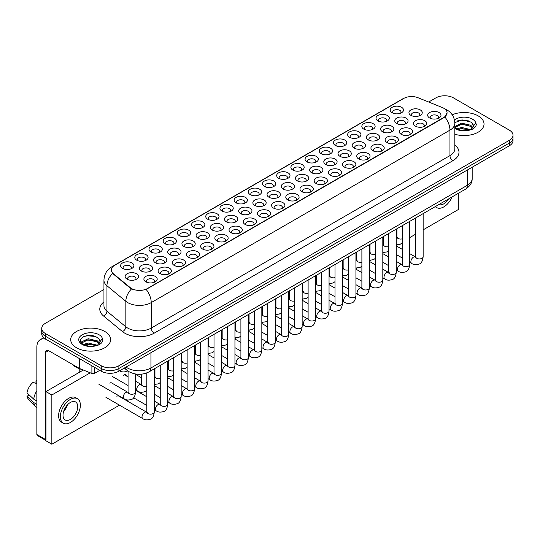 <?xml version="1.0" encoding="UTF-8"?>
<svg xmlns="http://www.w3.org/2000/svg" width="540" height="540" viewBox="0 0 540 540"><rect width="100%" height="100%" fill="white"/><g stroke="black" fill="none" stroke-linecap="round" stroke-linejoin="round"><path stroke-width="0.81" d="M250.263 194.643L250.263 194.643A6.655 3.841 180 0 1 250.263 189.216A6.655 3.841 180 0 1 259.673 189.216A6.655 3.841 180 0 1 259.673 194.643A6.655 3.841 180 0 1 250.263 194.643M258.579 195.156A4.158 2.403 0 0 0 259.126 193.968A4.158 2.403 0 0 0 257.904 192.267A4.158 2.403 0 0 0 253.375 191.747A4.158 2.403 0 0 0 250.81 193.968A4.158 2.403 0 0 0 251.35 195.156M236.075 202.838A6.655 3.841 180 0 1 236.068 202.838A6.655 3.841 180 0 1 236.075 197.404A6.655 3.841 180 0 1 245.477 197.404A6.655 3.841 180 0 1 245.477 202.838A6.655 3.841 180 0 1 236.075 202.838M244.391 203.344A4.158 2.403 0 0 0 244.931 202.156A4.158 2.403 0 0 0 243.716 200.462A4.158 2.403 0 0 0 239.186 199.942A4.158 2.403 0 0 0 236.615 202.156A4.158 2.403 0 0 0 237.161 203.344M221.879 211.032L221.879 211.032A6.655 3.841 180 0 1 221.879 205.598A6.655 3.841 180 0 1 231.289 205.598A6.655 3.841 180 0 1 231.289 211.032A6.655 3.841 180 0 1 221.879 211.032M230.202 211.538A4.158 2.403 0 0 0 230.742 210.35A4.158 2.403 0 0 0 229.527 208.656A4.158 2.403 0 0 0 224.998 208.13A4.158 2.403 0 0 0 222.426 210.35A4.158 2.403 0 0 0 222.973 211.538M179.314 235.609L179.314 235.609A6.655 3.841 180 0 1 179.314 230.175A6.655 3.841 180 0 1 188.723 230.175A6.655 3.841 180 0 1 188.723 235.609A6.655 3.841 180 0 1 179.314 235.609M187.63 236.115A4.158 2.403 0 0 0 188.177 234.927A4.158 2.403 0 0 0 186.955 233.226A4.158 2.403 0 0 0 182.425 232.706A4.158 2.403 0 0 0 179.861 234.927A4.158 2.403 0 0 0 180.407 236.115M165.125 243.797L165.125 243.797A6.655 3.841 180 0 1 165.125 238.363A6.655 3.841 180 0 1 174.535 238.363A6.655 3.841 180 0 1 174.535 243.797A6.655 3.841 180 0 1 165.125 243.797M173.441 244.31A4.158 2.403 0 0 0 173.988 243.122A4.158 2.403 0 0 0 172.766 241.421A4.158 2.403 0 0 0 168.237 240.901A4.158 2.403 0 0 0 165.672 243.122A4.158 2.403 0 0 0 166.212 244.31M150.937 251.991L150.937 251.991A6.655 3.841 180 0 1 150.937 246.557A6.655 3.841 180 0 1 160.346 246.557A6.655 3.841 180 0 1 160.346 251.991A6.655 3.841 180 0 1 150.937 251.991M159.253 252.497A4.158 2.403 0 0 0 159.8 251.309A4.158 2.403 0 0 0 158.578 249.615A4.158 2.403 0 0 0 154.049 249.095A4.158 2.403 0 0 0 151.483 251.309A4.158 2.403 0 0 0 152.024 252.497M136.742 260.185L136.742 260.185A6.655 3.841 180 0 1 136.748 254.752A6.655 3.841 180 0 1 146.151 254.752A6.655 3.841 180 0 1 146.151 260.185A6.655 3.841 180 0 1 136.742 260.185M145.064 260.692A4.158 2.403 0 0 0 145.604 259.504A4.158 2.403 0 0 0 144.389 257.803A4.158 2.403 0 0 0 139.86 257.283A4.158 2.403 0 0 0 137.288 259.504A4.158 2.403 0 0 0 137.835 260.692M207.691 219.22L207.691 219.22A6.655 3.841 180 0 1 207.691 213.786A6.655 3.841 180 0 1 217.1 213.786A6.655 3.841 180 0 1 217.1 219.22A6.655 3.841 180 0 1 207.691 219.22M216.007 219.733A4.158 2.403 0 0 0 216.554 218.545A4.158 2.403 0 0 0 215.339 216.844A4.158 2.403 0 0 0 210.803 216.324A4.158 2.403 0 0 0 208.238 218.545A4.158 2.403 0 0 0 208.784 219.733M193.502 227.414L193.502 227.414A6.655 3.841 180 0 1 193.502 221.981A6.655 3.841 180 0 1 202.912 221.981A6.655 3.841 180 0 1 202.912 227.414A6.655 3.841 180 0 1 193.502 227.414M201.818 227.921A4.158 2.403 0 0 0 202.365 226.732A4.158 2.403 0 0 0 201.15 225.038A4.158 2.403 0 0 0 196.614 224.519A4.158 2.403 0 0 0 194.049 226.732A4.158 2.403 0 0 0 194.596 227.921M264.452 186.455L264.452 186.455A6.655 3.841 180 0 1 264.452 181.022A6.655 3.841 180 0 1 273.861 181.022A6.655 3.841 180 0 1 273.861 186.455A6.655 3.841 180 0 1 264.452 186.455M272.768 186.962A4.158 2.403 0 0 0 273.314 185.774A4.158 2.403 0 0 0 272.093 184.079A4.158 2.403 0 0 0 267.563 183.553A4.158 2.403 0 0 0 264.998 185.774A4.158 2.403 0 0 0 265.538 186.962M278.64 178.261L278.64 178.261A6.655 3.841 180 0 1 278.64 172.827A6.655 3.841 180 0 1 288.05 172.827A6.655 3.841 180 0 1 288.05 178.261A6.655 3.841 180 0 1 278.64 178.261M286.956 178.767A4.158 2.403 0 0 0 287.503 177.579A4.158 2.403 0 0 0 286.281 175.885A4.158 2.403 0 0 0 281.752 175.365A4.158 2.403 0 0 0 279.187 177.579A4.158 2.403 0 0 0 279.734 178.767M292.829 170.066L292.829 170.066A6.655 3.841 180 0 1 292.829 164.639A6.655 3.841 180 0 1 302.238 164.639A6.655 3.841 180 0 1 302.238 170.066A6.655 3.841 180 0 1 292.829 170.066M301.144 170.579A4.158 2.403 0 0 0 301.691 169.391A4.158 2.403 0 0 0 300.476 167.69A4.158 2.403 0 0 0 295.94 167.171A4.158 2.403 0 0 0 293.375 169.391A4.158 2.403 0 0 0 293.922 170.579M307.017 161.879L307.017 161.879A6.655 3.841 180 0 1 307.017 156.445A6.655 3.841 180 0 1 316.426 156.445A6.655 3.841 180 0 1 316.426 161.879A6.655 3.841 180 0 1 307.017 161.879M315.333 162.385A4.158 2.403 0 0 0 315.88 161.197A4.158 2.403 0 0 0 314.665 159.503A4.158 2.403 0 0 0 310.129 158.976A4.158 2.403 0 0 0 307.564 161.197A4.158 2.403 0 0 0 308.111 162.385M321.206 153.684L321.206 153.684A6.655 3.841 180 0 1 321.206 148.25A6.655 3.841 180 0 1 330.615 148.25A6.655 3.841 180 0 1 330.615 153.684A6.655 3.841 180 0 1 321.206 153.684M329.528 154.19A4.158 2.403 0 0 0 330.068 153.002A4.158 2.403 0 0 0 328.853 151.308A4.158 2.403 0 0 0 324.324 150.788A4.158 2.403 0 0 0 321.752 153.002A4.158 2.403 0 0 0 322.299 154.19M335.401 145.489L335.401 145.489A6.655 3.841 180 0 1 335.401 140.062A6.655 3.841 180 0 1 344.804 140.062A6.655 3.841 180 0 1 344.804 145.489A6.655 3.841 180 0 1 335.401 145.489M343.717 146.003A4.158 2.403 0 0 0 344.257 144.815A4.158 2.403 0 0 0 343.042 143.114A4.158 2.403 0 0 0 338.513 142.594A4.158 2.403 0 0 0 335.941 144.815A4.158 2.403 0 0 0 336.488 146.003M349.589 137.302L349.589 137.302A6.655 3.841 180 0 1 349.589 131.868A6.655 3.841 180 0 1 358.999 131.868A6.655 3.841 180 0 1 358.999 137.302A6.655 3.841 180 0 1 349.589 137.302M357.905 137.808A4.158 2.403 0 0 0 358.452 136.62A4.158 2.403 0 0 0 357.23 134.926A4.158 2.403 0 0 0 352.701 134.399A4.158 2.403 0 0 0 350.136 136.62A4.158 2.403 0 0 0 350.676 137.808M363.778 129.107L363.778 129.107A6.655 3.841 180 0 1 363.778 123.674A6.655 3.841 180 0 1 373.187 123.674A6.655 3.841 180 0 1 373.187 129.107A6.655 3.841 180 0 1 363.778 129.107M372.094 129.614A4.158 2.403 0 0 0 372.64 128.425A4.158 2.403 0 0 0 371.419 126.731A4.158 2.403 0 0 0 366.889 126.212A4.158 2.403 0 0 0 364.325 128.425A4.158 2.403 0 0 0 364.865 129.614M377.966 120.913L377.966 120.913A6.655 3.841 180 0 1 377.966 115.486A6.655 3.841 180 0 1 387.376 115.486A6.655 3.841 180 0 1 387.376 120.913A6.655 3.841 180 0 1 377.966 120.913M386.282 121.426A4.158 2.403 0 0 0 386.829 120.238A4.158 2.403 0 0 0 385.607 118.537A4.158 2.403 0 0 0 381.078 118.017A4.158 2.403 0 0 0 378.513 120.238A4.158 2.403 0 0 0 379.06 121.426M392.155 112.725L392.155 112.725A6.655 3.841 180 0 1 392.155 107.291A6.655 3.841 180 0 1 401.564 107.291A6.655 3.841 180 0 1 401.564 112.725A6.655 3.841 180 0 1 392.155 112.725M400.471 113.231A4.158 2.403 0 0 0 401.018 112.043A4.158 2.403 0 0 0 399.803 110.349A4.158 2.403 0 0 0 395.267 109.823A4.158 2.403 0 0 0 392.702 112.043A4.158 2.403 0 0 0 393.248 113.231M122.553 268.373L122.553 268.373A6.655 3.841 180 0 1 122.553 262.94A6.655 3.841 180 0 1 131.963 262.94A6.655 3.841 180 0 1 131.963 268.373A6.655 3.841 180 0 1 122.553 268.373M130.876 268.886A4.158 2.403 0 0 0 131.416 267.698A4.158 2.403 0 0 0 130.201 265.997A4.158 2.403 0 0 0 125.672 265.478A4.158 2.403 0 0 0 123.1 267.698A4.158 2.403 0 0 0 123.647 268.886M269.001 197.269L269.001 197.269A6.655 3.841 180 0 1 269.001 191.842A6.655 3.841 180 0 1 278.411 191.842A6.655 3.841 180 0 1 278.411 197.269A6.655 3.841 180 0 1 269.001 197.269M277.317 197.782A4.158 2.403 0 0 0 277.864 196.594A4.158 2.403 0 0 0 276.642 194.893A4.158 2.403 0 0 0 272.113 194.373A4.158 2.403 0 0 0 269.548 196.594A4.158 2.403 0 0 0 270.088 197.782M254.813 205.463A6.655 3.841 180 0 1 254.806 205.463A6.655 3.841 180 0 1 254.813 200.029A6.655 3.841 180 0 1 264.215 200.029A6.655 3.841 180 0 1 264.215 205.463A6.655 3.841 180 0 1 254.813 205.463M263.129 205.97A4.158 2.403 0 0 0 263.668 204.782A4.158 2.403 0 0 0 262.454 203.087A4.158 2.403 0 0 0 257.924 202.568A4.158 2.403 0 0 0 255.353 204.782A4.158 2.403 0 0 0 255.899 205.97M240.617 213.658L240.617 213.658A6.655 3.841 180 0 1 240.617 208.224A6.655 3.841 180 0 1 250.027 208.224A6.655 3.841 180 0 1 250.027 213.658A6.655 3.841 180 0 1 240.617 213.658M248.94 214.164A4.158 2.403 0 0 0 249.48 212.976A4.158 2.403 0 0 0 248.265 211.282A4.158 2.403 0 0 0 243.736 210.755A4.158 2.403 0 0 0 241.164 212.976A4.158 2.403 0 0 0 241.711 214.164M226.429 221.846L226.429 221.846A6.655 3.841 180 0 1 226.429 216.419A6.655 3.841 180 0 1 235.838 216.419A6.655 3.841 180 0 1 235.838 221.846A6.655 3.841 180 0 1 226.429 221.846M234.745 222.359A4.158 2.403 0 0 0 235.292 221.171A4.158 2.403 0 0 0 234.077 219.47A4.158 2.403 0 0 0 229.541 218.95A4.158 2.403 0 0 0 226.976 221.171A4.158 2.403 0 0 0 227.522 222.359M183.863 246.422L183.863 246.422A6.655 3.841 180 0 1 183.863 240.995A6.655 3.841 180 0 1 193.273 240.995A6.655 3.841 180 0 1 193.273 246.422A6.655 3.841 180 0 1 183.863 246.422M192.179 246.935A4.158 2.403 0 0 0 192.726 245.747A4.158 2.403 0 0 0 191.504 244.046A4.158 2.403 0 0 0 186.975 243.526A4.158 2.403 0 0 0 184.41 245.747A4.158 2.403 0 0 0 184.95 246.935M169.675 254.617L169.675 254.617A6.655 3.841 180 0 1 169.675 249.183A6.655 3.841 180 0 1 179.084 249.183A6.655 3.841 180 0 1 179.084 254.617A6.655 3.841 180 0 1 169.675 254.617M177.991 255.123A4.158 2.403 0 0 0 178.538 253.935A4.158 2.403 0 0 0 177.316 252.241A4.158 2.403 0 0 0 172.787 251.721A4.158 2.403 0 0 0 170.222 253.935A4.158 2.403 0 0 0 170.762 255.123M155.48 262.811L155.48 262.811A6.655 3.841 180 0 1 155.48 257.377A6.655 3.841 180 0 1 164.889 257.377A6.655 3.841 180 0 1 164.889 262.811A6.655 3.841 180 0 1 155.48 262.811M163.802 263.318A4.158 2.403 0 0 0 164.342 262.13A4.158 2.403 0 0 0 163.127 260.435A4.158 2.403 0 0 0 158.598 259.909A4.158 2.403 0 0 0 156.026 262.13A4.158 2.403 0 0 0 156.573 263.318M141.291 270.999L141.291 270.999A6.655 3.841 180 0 1 141.291 265.572A6.655 3.841 180 0 1 150.701 265.572A6.655 3.841 180 0 1 150.701 270.999A6.655 3.841 180 0 1 141.291 270.999M149.614 271.512A4.158 2.403 0 0 0 150.154 270.324A4.158 2.403 0 0 0 148.939 268.623A4.158 2.403 0 0 0 144.41 268.103A4.158 2.403 0 0 0 141.838 270.324A4.158 2.403 0 0 0 142.385 271.512M212.24 230.04L212.24 230.04A6.655 3.841 180 0 1 212.24 224.606A6.655 3.841 180 0 1 221.65 224.606A6.655 3.841 180 0 1 221.65 230.04A6.655 3.841 180 0 1 212.24 230.04M220.556 230.546A4.158 2.403 0 0 0 221.103 229.358A4.158 2.403 0 0 0 219.888 227.664A4.158 2.403 0 0 0 215.352 227.144A4.158 2.403 0 0 0 212.787 229.358A4.158 2.403 0 0 0 213.334 230.546M198.052 238.235L198.052 238.235A6.655 3.841 180 0 1 198.052 232.801A6.655 3.841 180 0 1 207.461 232.801A6.655 3.841 180 0 1 207.461 238.235A6.655 3.841 180 0 1 198.052 238.235M206.368 238.741A4.158 2.403 0 0 0 206.915 237.553A4.158 2.403 0 0 0 205.693 235.859A4.158 2.403 0 0 0 201.163 235.332A4.158 2.403 0 0 0 198.599 237.553A4.158 2.403 0 0 0 199.145 238.741M283.19 189.081L283.19 189.081A6.655 3.841 180 0 1 283.19 183.647A6.655 3.841 180 0 1 292.599 183.647A6.655 3.841 180 0 1 292.599 189.081A6.655 3.841 180 0 1 283.19 189.081M291.506 189.587A4.158 2.403 0 0 0 292.052 188.399A4.158 2.403 0 0 0 290.831 186.705A4.158 2.403 0 0 0 286.301 186.179A4.158 2.403 0 0 0 283.736 188.399A4.158 2.403 0 0 0 284.276 189.587M297.378 180.887L297.378 180.887A6.655 3.841 180 0 1 297.378 175.453A6.655 3.841 180 0 1 306.788 175.453A6.655 3.841 180 0 1 306.788 180.887A6.655 3.841 180 0 1 297.378 180.887M305.694 181.393A4.158 2.403 0 0 0 306.241 180.205A4.158 2.403 0 0 0 305.019 178.511A4.158 2.403 0 0 0 300.49 177.991A4.158 2.403 0 0 0 297.925 180.205A4.158 2.403 0 0 0 298.472 181.393M311.567 172.692L311.567 172.692A6.655 3.841 180 0 1 311.567 167.265A6.655 3.841 180 0 1 320.976 167.265A6.655 3.841 180 0 1 320.976 172.692A6.655 3.841 180 0 1 311.567 172.692M319.882 173.205A4.158 2.403 0 0 0 320.429 172.017A4.158 2.403 0 0 0 319.214 170.316A4.158 2.403 0 0 0 314.678 169.796A4.158 2.403 0 0 0 312.113 172.017A4.158 2.403 0 0 0 312.66 173.205M325.755 164.504L325.755 164.504A6.655 3.841 180 0 1 325.755 159.071A6.655 3.841 180 0 1 335.165 159.071A6.655 3.841 180 0 1 335.165 164.504A6.655 3.841 180 0 1 325.755 164.504M334.071 165.011A4.158 2.403 0 0 0 334.618 163.822A4.158 2.403 0 0 0 333.403 162.128A4.158 2.403 0 0 0 328.867 161.602A4.158 2.403 0 0 0 326.302 163.822A4.158 2.403 0 0 0 326.849 165.011M339.944 156.31L339.944 156.31A6.655 3.841 180 0 1 339.944 150.876A6.655 3.841 180 0 1 349.353 150.876A6.655 3.841 180 0 1 349.353 156.31A6.655 3.841 180 0 1 339.944 156.31M348.266 156.816A4.158 2.403 0 0 0 348.806 155.628A4.158 2.403 0 0 0 347.591 153.934A4.158 2.403 0 0 0 343.062 153.414A4.158 2.403 0 0 0 340.49 155.628A4.158 2.403 0 0 0 341.037 156.816M354.139 148.115A6.655 3.841 180 0 1 354.132 148.115A6.655 3.841 180 0 1 354.139 142.688A6.655 3.841 180 0 1 363.542 142.688A6.655 3.841 180 0 1 363.542 148.115A6.655 3.841 180 0 1 354.139 148.115M362.455 148.628A4.158 2.403 0 0 0 362.995 147.44A4.158 2.403 0 0 0 361.78 145.739A4.158 2.403 0 0 0 357.251 145.22A4.158 2.403 0 0 0 354.679 147.44A4.158 2.403 0 0 0 355.226 148.628M368.327 139.928L368.327 139.928A6.655 3.841 180 0 1 368.327 134.494A6.655 3.841 180 0 1 377.737 134.494A6.655 3.841 180 0 1 377.737 139.928A6.655 3.841 180 0 1 368.327 139.928M376.643 140.434A4.158 2.403 0 0 0 377.19 139.246A4.158 2.403 0 0 0 375.968 137.552A4.158 2.403 0 0 0 371.439 137.032A4.158 2.403 0 0 0 368.874 139.246A4.158 2.403 0 0 0 369.414 140.434M382.516 131.733L382.516 131.733A6.655 3.841 180 0 1 382.516 126.299A6.655 3.841 180 0 1 391.925 126.299A6.655 3.841 180 0 1 391.925 131.733A6.655 3.841 180 0 1 382.516 131.733M390.832 132.239A4.158 2.403 0 0 0 391.379 131.051A4.158 2.403 0 0 0 390.157 129.357A4.158 2.403 0 0 0 385.627 128.837A4.158 2.403 0 0 0 383.062 131.051A4.158 2.403 0 0 0 383.603 132.239M396.704 123.539L396.704 123.539A6.655 3.841 180 0 1 396.704 118.112A6.655 3.841 180 0 1 406.114 118.112A6.655 3.841 180 0 1 406.114 123.539A6.655 3.841 180 0 1 396.704 123.539M405.02 124.052A4.158 2.403 0 0 0 405.567 122.864A4.158 2.403 0 0 0 404.345 121.163A4.158 2.403 0 0 0 399.816 120.643A4.158 2.403 0 0 0 397.251 122.864A4.158 2.403 0 0 0 397.798 124.052M410.893 115.351L410.893 115.351A6.655 3.841 180 0 1 410.893 109.917A6.655 3.841 180 0 1 420.302 109.917A6.655 3.841 180 0 1 420.302 115.351A6.655 3.841 180 0 1 410.893 115.351M419.209 115.857A4.158 2.403 0 0 0 419.756 114.669A4.158 2.403 0 0 0 418.541 112.975A4.158 2.403 0 0 0 414.005 112.455A4.158 2.403 0 0 0 411.44 114.669A4.158 2.403 0 0 0 411.986 115.857M127.103 279.194L127.103 279.194A6.655 3.841 180 0 1 127.103 273.76A6.655 3.841 180 0 1 136.512 273.76A6.655 3.841 180 0 1 136.512 279.194A6.655 3.841 180 0 1 127.103 279.194M135.419 279.7A4.158 2.403 0 0 0 135.965 278.512A4.158 2.403 0 0 0 134.75 276.818A4.158 2.403 0 0 0 130.214 276.298A4.158 2.403 0 0 0 127.649 278.512A4.158 2.403 0 0 0 128.196 279.7M202.601 249.048L202.601 249.048A6.655 3.841 180 0 1 202.601 243.621A6.655 3.841 180 0 1 212.011 243.621A6.655 3.841 180 0 1 212.011 249.048A6.655 3.841 180 0 1 202.601 249.048M210.917 249.561A4.158 2.403 0 0 0 211.464 248.373A4.158 2.403 0 0 0 210.242 246.672A4.158 2.403 0 0 0 205.713 246.152A4.158 2.403 0 0 0 203.148 248.373A4.158 2.403 0 0 0 203.688 249.561M188.413 257.243L188.413 257.243A6.655 3.841 180 0 1 188.413 251.809A6.655 3.841 180 0 1 197.822 251.809A6.655 3.841 180 0 1 197.822 257.243A6.655 3.841 180 0 1 188.413 257.243M196.729 257.749A4.158 2.403 0 0 0 197.275 256.561A4.158 2.403 0 0 0 196.054 254.867A4.158 2.403 0 0 0 191.525 254.347A4.158 2.403 0 0 0 188.96 256.561A4.158 2.403 0 0 0 189.5 257.749M174.218 265.437L174.218 265.437A6.655 3.841 180 0 1 174.218 260.003A6.655 3.841 180 0 1 183.627 260.003A6.655 3.841 180 0 1 183.627 265.437A6.655 3.841 180 0 1 174.218 265.437M182.54 265.943A4.158 2.403 0 0 0 183.08 264.755A4.158 2.403 0 0 0 181.865 263.061A4.158 2.403 0 0 0 177.336 262.535A4.158 2.403 0 0 0 174.764 264.755A4.158 2.403 0 0 0 175.311 265.943M160.029 273.625L160.029 273.625A6.655 3.841 180 0 1 160.029 268.198A6.655 3.841 180 0 1 169.439 268.198A6.655 3.841 180 0 1 169.439 273.625A6.655 3.841 180 0 1 160.029 273.625M168.352 274.138A4.158 2.403 0 0 0 168.892 272.95A4.158 2.403 0 0 0 167.677 271.249A4.158 2.403 0 0 0 163.148 270.729A4.158 2.403 0 0 0 160.576 272.95A4.158 2.403 0 0 0 161.123 274.138M216.79 240.86L216.79 240.86A6.655 3.841 180 0 1 216.79 235.427A6.655 3.841 180 0 1 226.199 235.427A6.655 3.841 180 0 1 226.199 240.86A6.655 3.841 180 0 1 216.79 240.86M225.106 241.367A4.158 2.403 0 0 0 225.653 240.179A4.158 2.403 0 0 0 224.431 238.484A4.158 2.403 0 0 0 219.901 237.958A4.158 2.403 0 0 0 217.337 240.179A4.158 2.403 0 0 0 217.883 241.367M230.978 232.666L230.978 232.666A6.655 3.841 180 0 1 230.978 227.232A6.655 3.841 180 0 1 240.388 227.232A6.655 3.841 180 0 1 240.388 232.666A6.655 3.841 180 0 1 230.978 232.666M239.294 233.172A4.158 2.403 0 0 0 239.841 231.984A4.158 2.403 0 0 0 238.626 230.29A4.158 2.403 0 0 0 234.09 229.77A4.158 2.403 0 0 0 231.525 231.984A4.158 2.403 0 0 0 232.072 233.172M245.167 224.471L245.167 224.471A6.655 3.841 180 0 1 245.167 219.044A6.655 3.841 180 0 1 254.576 219.044A6.655 3.841 180 0 1 254.576 224.471A6.655 3.841 180 0 1 245.167 224.471M253.483 224.984A4.158 2.403 0 0 0 254.03 223.796A4.158 2.403 0 0 0 252.815 222.095A4.158 2.403 0 0 0 248.279 221.576A4.158 2.403 0 0 0 245.714 223.796A4.158 2.403 0 0 0 246.26 224.984M259.355 216.284L259.355 216.284A6.655 3.841 180 0 1 259.355 210.85A6.655 3.841 180 0 1 268.765 210.85A6.655 3.841 180 0 1 268.765 216.284A6.655 3.841 180 0 1 259.355 216.284M267.678 216.79A4.158 2.403 0 0 0 268.218 215.602A4.158 2.403 0 0 0 267.003 213.907A4.158 2.403 0 0 0 262.474 213.388A4.158 2.403 0 0 0 259.902 215.602A4.158 2.403 0 0 0 260.449 216.79M273.544 208.089L273.544 208.089A6.655 3.841 180 0 1 273.55 202.655A6.655 3.841 180 0 1 282.953 202.655A6.655 3.841 180 0 1 282.953 208.089A6.655 3.841 180 0 1 273.544 208.089M281.867 208.595A4.158 2.403 0 0 0 282.406 207.407A4.158 2.403 0 0 0 281.192 205.713A4.158 2.403 0 0 0 276.662 205.193A4.158 2.403 0 0 0 274.091 207.407A4.158 2.403 0 0 0 274.637 208.595M287.739 199.894L287.739 199.894A6.655 3.841 180 0 1 287.739 194.468A6.655 3.841 180 0 1 297.149 194.468A6.655 3.841 180 0 1 297.149 199.894A6.655 3.841 180 0 1 287.739 199.894M296.055 200.407A4.158 2.403 0 0 0 296.602 199.22A4.158 2.403 0 0 0 295.38 197.519A4.158 2.403 0 0 0 290.851 196.999A4.158 2.403 0 0 0 288.286 199.22A4.158 2.403 0 0 0 288.826 200.407M301.928 191.707L301.928 191.707A6.655 3.841 180 0 1 301.928 186.273A6.655 3.841 180 0 1 311.337 186.273A6.655 3.841 180 0 1 311.337 191.707A6.655 3.841 180 0 1 301.928 191.707M310.244 192.213A4.158 2.403 0 0 0 310.79 191.025A4.158 2.403 0 0 0 309.569 189.331A4.158 2.403 0 0 0 305.039 188.811A4.158 2.403 0 0 0 302.474 191.025A4.158 2.403 0 0 0 303.014 192.213M316.116 183.512L316.116 183.512A6.655 3.841 180 0 1 316.116 178.079A6.655 3.841 180 0 1 325.526 178.079A6.655 3.841 180 0 1 325.526 183.512A6.655 3.841 180 0 1 316.116 183.512M324.432 184.019A4.158 2.403 0 0 0 324.979 182.831A4.158 2.403 0 0 0 323.757 181.136A4.158 2.403 0 0 0 319.228 180.617A4.158 2.403 0 0 0 316.663 182.831A4.158 2.403 0 0 0 317.209 184.019M330.305 175.318L330.305 175.318A6.655 3.841 180 0 1 330.305 169.891A6.655 3.841 180 0 1 339.714 169.891A6.655 3.841 180 0 1 339.714 175.318A6.655 3.841 180 0 1 330.305 175.318M338.621 175.831A4.158 2.403 0 0 0 339.167 174.643A4.158 2.403 0 0 0 337.952 172.942A4.158 2.403 0 0 0 333.416 172.422A4.158 2.403 0 0 0 330.851 174.643A4.158 2.403 0 0 0 331.398 175.831M344.493 167.13L344.493 167.13A6.655 3.841 180 0 1 344.493 161.696A6.655 3.841 180 0 1 353.902 161.696A6.655 3.841 180 0 1 353.902 167.13A6.655 3.841 180 0 1 344.493 167.13M352.809 167.636A4.158 2.403 0 0 0 353.356 166.448A4.158 2.403 0 0 0 352.141 164.754A4.158 2.403 0 0 0 347.605 164.234A4.158 2.403 0 0 0 345.04 166.448A4.158 2.403 0 0 0 345.587 167.636M358.682 158.936L358.682 158.936A6.655 3.841 180 0 1 358.682 153.502A6.655 3.841 180 0 1 368.091 153.502A6.655 3.841 180 0 1 368.091 158.936A6.655 3.841 180 0 1 358.682 158.936M367.004 159.442A4.158 2.403 0 0 0 367.544 158.254A4.158 2.403 0 0 0 366.329 156.56A4.158 2.403 0 0 0 361.8 156.04A4.158 2.403 0 0 0 359.228 158.254A4.158 2.403 0 0 0 359.775 159.442M372.877 150.741A6.655 3.841 180 0 1 372.87 150.741A6.655 3.841 180 0 1 372.877 145.314A6.655 3.841 180 0 1 382.28 145.314A6.655 3.841 180 0 1 382.28 150.741A6.655 3.841 180 0 1 372.877 150.741M381.193 151.254A4.158 2.403 0 0 0 381.733 150.066A4.158 2.403 0 0 0 380.518 148.365A4.158 2.403 0 0 0 375.988 147.845A4.158 2.403 0 0 0 373.417 150.066A4.158 2.403 0 0 0 373.964 151.254M387.065 142.553L387.065 142.553A6.655 3.841 180 0 1 387.065 137.119A6.655 3.841 180 0 1 396.475 137.119A6.655 3.841 180 0 1 396.475 142.553A6.655 3.841 180 0 1 387.065 142.553M395.381 143.06A4.158 2.403 0 0 0 395.928 141.872A4.158 2.403 0 0 0 394.706 140.177A4.158 2.403 0 0 0 390.177 139.657A4.158 2.403 0 0 0 387.612 141.872A4.158 2.403 0 0 0 388.152 143.06M401.254 134.359L401.254 134.359A6.655 3.841 180 0 1 401.254 128.925A6.655 3.841 180 0 1 410.663 128.925A6.655 3.841 180 0 1 410.663 134.359A6.655 3.841 180 0 1 401.254 134.359M409.57 134.865A4.158 2.403 0 0 0 410.117 133.677A4.158 2.403 0 0 0 408.895 131.983A4.158 2.403 0 0 0 404.365 131.463A4.158 2.403 0 0 0 401.8 133.677A4.158 2.403 0 0 0 402.34 134.865M415.442 126.164L415.442 126.164A6.655 3.841 180 0 1 415.442 120.737A6.655 3.841 180 0 1 424.852 120.737A6.655 3.841 180 0 1 424.852 126.164A6.655 3.841 180 0 1 415.442 126.164M423.758 126.677A4.158 2.403 0 0 0 424.305 125.489A4.158 2.403 0 0 0 423.083 123.788A4.158 2.403 0 0 0 418.554 123.269A4.158 2.403 0 0 0 415.989 125.489A4.158 2.403 0 0 0 416.536 126.677M429.631 117.977L429.631 117.977A6.655 3.841 180 0 1 429.631 112.543A6.655 3.841 180 0 1 439.04 112.543A6.655 3.841 180 0 1 439.04 117.977A6.655 3.841 180 0 1 429.631 117.977M437.947 118.483A4.158 2.403 0 0 0 438.494 117.295A4.158 2.403 0 0 0 437.279 115.6A4.158 2.403 0 0 0 432.743 115.081A4.158 2.403 0 0 0 430.178 117.295A4.158 2.403 0 0 0 430.724 118.483M145.841 281.819L145.841 281.819A6.655 3.841 180 0 1 145.841 276.385A6.655 3.841 180 0 1 155.25 276.385A6.655 3.841 180 0 1 155.25 281.819A6.655 3.841 180 0 1 145.841 281.819M154.156 282.326A4.158 2.403 0 0 0 154.703 281.138A4.158 2.403 0 0 0 153.488 279.443A4.158 2.403 0 0 0 148.952 278.924A4.158 2.403 0 0 0 146.387 281.138A4.158 2.403 0 0 0 146.934 282.326M442.28 107.521A11.225 6.48 180 0 1 443.779 108.243A11.225 6.48 180 0 1 447.066 112.826A11.225 6.48 180 0 1 443.779 117.41L147.406 288.522A11.225 6.48 180 0 1 130.268 287.658L113.319 273.679A11.225 6.48 180 0 1 111.287 269.959A11.225 6.48 180 0 1 114.575 265.376L403.69 98.456A11.225 6.48 180 0 1 418.068 97.733L442.28 107.521M478.177 115.884A19.96 11.522 0 0 0 452.189 114.77A19.96 11.522 0 0 1 478.177 115.884A19.96 11.522 0 0 1 484.029 124.031A19.96 11.522 0 0 0 478.177 115.884M104.774 331.466A19.96 11.522 0 0 0 83.025 328.968A19.96 11.522 0 0 0 70.7 339.62A19.96 11.522 0 0 0 76.545 347.767A19.96 11.522 0 0 0 98.3 350.264A19.96 11.522 0 0 0 110.619 339.62A19.96 11.522 0 0 0 104.774 331.466A19.96 11.522 0 0 0 83.025 328.968A19.96 11.522 0 0 0 70.7 339.62A19.96 11.522 0 0 0 76.545 347.767A19.96 11.522 0 0 0 98.3 350.264A19.96 11.522 0 0 0 110.619 339.62A19.96 11.522 0 0 0 104.774 331.466M447.066 112.826L444.865 116.957L443.779 117.747L146.144 289.42A14.553 8.404 60 0 1 151.227 302.609A16.632 9.605 180 0 1 127.71 302.609A16.632 9.605 180 0 1 125.84 301.327L106.954 285.755A16.632 9.605 180 0 1 103.943 280.247L103.943 305.707A16.632 9.605 0 0 0 106.954 311.216L125.84 326.795A16.632 9.605 0 0 0 127.71 328.07A16.632 9.605 0 0 0 151.227 328.07L449.955 155.608A16.632 9.605 0 0 0 454.829 148.817L454.829 123.35A16.632 9.605 180 0 1 449.955 130.14A14.553 8.404 -120 0 0 444.865 116.957M103.943 289.507L45.38 323.318A12.474 7.202 0 0 0 41.729 328.415L41.729 333.848A12.474 7.202 0 0 0 45.38 338.938L101.243 371.189L101.243 368.476A12.474 7.202 0 0 0 118.888 368.476L509.348 143.046A12.474 7.202 0 0 0 513 137.95A12.474 7.202 0 0 1 509.348 143.046L118.888 368.476A12.474 7.202 0 0 1 101.243 368.476L45.38 336.224L101.243 368.476L101.243 365.756A12.474 7.202 0 0 0 118.888 365.756L509.348 140.326A12.474 7.202 0 0 0 513 135.236A12.474 7.202 0 0 0 509.348 130.14L453.485 97.889A12.474 7.202 0 0 0 435.841 97.889L428.686 102.019M41.729 331.128A12.474 7.202 0 0 0 45.38 336.224A12.474 7.202 0 0 1 41.729 331.128M132.793 289.42L130.268 288.151L112.563 273.402A14.553 9.734 129.5 0 0 106.954 285.755L106.954 311.216A4.158 2.781 -50.5 0 1 103.545 315.988A20.79 12.002 180 0 1 103.943 301.901M454.829 134.244A19.96 11.522 0 0 0 484.029 124.031A19.96 11.522 0 0 1 454.829 134.244M41.729 328.415A12.474 7.202 0 0 0 45.38 333.504L101.243 365.756M101.243 371.189A12.474 7.202 0 0 0 118.888 371.189L509.348 145.76A12.474 7.202 0 0 0 513 140.67L513 135.236M473.33 126.718L473.465 126.07A9.403 5.427 0 0 0 472.406 123.566L470.725 122.027L461.997 119.86L454.808 122.634M454.829 127.224L456.53 128.648C460.175 130.626 464.474 131.126 469.429 130.16L472.068 129.391C474.613 128.088 476.017 126.461 476.294 124.511L475.781 122.83L471.029 129.485M456.813 128.817L461.632 127.454L470.813 129.641M468.382 129.465L460.897 128.824L457.92 129.357L461.632 128.527L469.766 130.086M454.829 126.623L461.632 123.14L470.711 125.26L472.898 127.535M454.964 127.379L461.632 124.214L470.711 126.34L472.534 128.048M472.406 123.566L473.459 126.198M457.211 120.947L460.897 120.197L468.477 120.866M457.907 125.05L460.897 124.511L468.382 125.152M72.428 364.399A20.79 12.002 0 0 0 75.958 367.119A20.79 12.002 0 0 0 82.35 369.63M99.92 342.299L100.062 341.651A9.403 5.427 0 0 0 98.996 339.147L97.315 337.615C88.648 331.486 74.216 339.485 83.126 344.237C86.764 346.207 91.064 346.714 96.025 345.749L98.665 344.979C101.203 343.676 102.614 342.05 102.89 340.099L102.371 338.411L97.625 345.067M83.403 344.399L88.229 343.035L97.403 345.222M94.979 345.047L87.487 344.405L84.51 344.945L88.229 344.115L96.363 345.674M81.297 342.657L81.581 341.84L88.229 338.722L97.308 340.848L99.488 343.123M81.553 342.968L88.229 339.802L97.308 341.921L99.131 343.629M98.996 339.147L100.055 341.779M83.801 336.528L87.487 335.779L95.074 336.454M84.497 340.639L87.487 340.092L94.979 340.733M94.554 367.328L94.554 373.356L99.772 370.339M46.001 339.296A16.632 9.605 -120 0 0 40.298 339.64A16.632 9.605 -120 0 0 36.855 347.254L36.855 434.511L45.677 439.601L45.677 352.35A4.158 2.403 60 0 1 46.535 350.447A4.158 2.403 60 0 1 48.614 350.649L79.36 368.401L79.36 358.553M45.968 440.478L37.287 435.463A2.079 1.202 -60 0 1 36.855 434.511M79.778 372.074L79.778 368.861M45.677 439.601A2.079 1.202 120 0 0 45.968 440.451M94.554 373.356A2.079 1.202 180 0 1 91.894 373.491L79.637 368.537A2.079 1.202 180 0 1 79.36 368.401M329.704 273.375A3.74 2.16 120 0 0 329.697 273.382A3.74 2.16 120 0 0 329.042 273.854M316.265 281.266A3.74 2.16 120 0 0 315.603 281.522M302.819 289.44A3.74 2.16 120 0 0 302.157 289.44M289.379 298.114A3.74 2.16 120 0 0 288.995 297.776A3.74 2.16 120 0 0 288.718 297.655M275.434 306.76A3.74 2.16 120 0 0 275.272 306.423M126.569 376.036A3.74 2.16 120 0 0 125.82 374.74A3.74 2.16 120 0 0 123.95 374.922A3.74 2.16 120 0 0 123.282 375.401M111.672 382.961A3.74 2.16 120 0 0 111.632 382.928A3.74 2.16 120 0 0 109.755 383.117L109.755 383.117M118.773 396.11A3.74 2.16 120 0 0 118.726 396.083A3.74 2.16 120 0 0 116.849 396.265L116.849 396.265M343.15 265.734A3.74 2.16 120 0 0 342.488 266.463M423.144 229.858L458.777 209.284L458.777 193.05M90.248 372.823L51.847 394.99L51.847 444.218L119.489 405.169M126.974 400.849L128.351 400.052M140.414 393.086L141.797 392.29M154.292 385.074L155.237 384.527M167.731 377.318L168.683 376.765M181.177 369.556L182.122 369.002M194.616 361.793L195.568 361.246M208.062 354.031L209.007 353.484M221.501 346.268L222.453 345.721M234.947 338.513L235.892 337.959M248.387 330.75L249.338 330.203M261.832 322.988L262.778 322.441M275.272 315.225L276.224 314.678M288.718 307.463L289.663 306.916M302.157 299.707L303.109 299.153M315.603 291.944L316.548 291.398M329.042 284.182L329.994 283.635M342.488 276.419L343.433 275.873M355.928 268.663L356.879 268.11M369.374 260.901L370.319 260.348M382.813 253.138L383.764 252.592M396.259 245.376L397.204 244.829M409.698 237.614L415.658 234.178M356.589 258.377A3.74 2.16 120 0 0 355.928 259.504M83.329 370.028L45.968 391.595L45.968 440.822L51.847 444.218M51.847 394.99L45.968 391.595M438.892 204.525A10.395 6.001 120 0 0 443.779 203.85A10.395 6.001 120 0 0 448.666 198.889M435.429 206.53A14.135 8.161 120 0 0 436.712 207.603A14.135 8.161 120 0 0 443.779 206.908A14.135 8.161 120 0 0 452.135 196.884M70.376 419.438A10.395 6.001 120 0 0 77.166 410.272A10.395 6.001 120 0 0 75.573 401.942A10.395 6.001 120 0 0 70.376 402.462A10.395 6.001 120 0 0 63.578 411.622A10.395 6.001 120 0 0 65.178 419.951A10.395 6.001 120 0 0 70.376 419.438M63.653 411.379A10.395 6.001 120 0 0 67.385 404.912M36.855 380.997L35.971 380.727L35.971 382.813L36.855 383.326M77.443 398.702L75.674 397.683A14.135 8.161 120 0 0 68.607 398.385A14.135 8.161 120 0 0 59.373 410.846A14.135 8.161 120 0 0 61.54 422.172L63.302 423.191A14.135 8.161 120 0 0 70.376 422.489A14.135 8.161 120 0 0 79.609 410.036A14.135 8.161 120 0 0 77.443 398.702A14.135 8.161 120 0 0 70.376 399.404A14.135 8.161 120 0 0 61.135 411.865A14.135 8.161 120 0 0 63.302 423.191M36.855 390.717A13.723 7.925 120 0 0 33.73 399.168L27 392.87A10.814 6.244 120 0 1 33.035 382.421L36.855 383.582M36.855 400.97L33.73 399.168M30.638 396.279L28.809 395.219L27 396.265L33.73 402.563L36.855 404.365M33.73 402.563A13.723 7.925 120 0 0 35.424 406.397A13.723 7.925 120 0 0 36.464 407.214L36.855 407.444M36.855 380.484A10.814 6.244 120 0 0 35.971 380.727M27 396.265A10.814 6.244 120 0 0 28.276 398.959L35.424 406.397M130.268 287.658L130.268 288.151M113.319 273.679L113.319 274.172M443.779 117.41L443.779 117.747M154.17 333.166A4.158 2.403 60 0 1 151.227 328.07L151.227 302.609L449.955 130.14L449.955 155.608A4.158 2.403 60 0 0 452.891 160.697L154.17 333.166A20.79 12.002 180 0 1 124.767 333.166A20.79 12.002 180 0 1 122.438 331.56L103.545 315.988M454.829 123.35C454.545 117.369 451.913 112.887 446.938 109.904L444.839 108.878A14.553 6.817 112 0 0 444.643 108.803M113.339 266.227A14.553 8.404 -120 0 0 111.834 266.794C106.853 269.777 104.227 274.266 103.943 280.247M111.834 266.794L402.469 98.996A14.553 8.404 60 0 1 403.569 98.53M131.51 288.92A14.553 9.734 129.5 0 0 125.84 301.327L125.84 326.795A4.158 2.781 -50.5 0 1 122.438 331.56M454.829 145.01A20.79 12.002 180 0 1 452.891 160.697M118.888 365.756L118.888 371.189M509.348 140.326L509.348 145.76M45.38 333.504L45.38 338.938M126.036 367.065A16.632 9.605 0 0 0 127.413 367.963A16.632 9.605 0 0 0 150.937 367.963L467.303 185.315A16.632 9.605 0 0 0 472.176 178.524C472.298 182.648 470.097 186.185 465.581 189.122L149.209 371.77A8.316 4.799 60 0 0 150.937 367.963L150.937 352.688M467.303 170.033L467.303 185.315A8.316 4.799 60 0 1 465.581 189.122M125.584 367.328A8.316 5.562 129.5 0 0 127.069 370.346L124.301 368.064M154.292 368.84L154.292 411.986A3.74 2.16 180 0 1 153.023 413.606A3.74 2.16 180 0 1 147.899 413.512A3.74 2.16 180 0 1 146.806 411.986L146.684 412.796L147.022 412.519M154.292 411.986C153.779 416.333 152.429 418.757 150.248 419.269C147.164 420.228 144.673 420.012 142.796 418.621A3.74 2.16 -60 0 1 142.222 415.625A3.74 2.16 -60 0 1 144.666 412.324A3.74 2.16 -60 0 1 144.835 412.236A3.74 2.16 -60 0 1 146.536 412.142L147.299 412.439M135.554 373.997L135.554 392.114A3.74 2.16 180 0 1 134.285 393.734A3.74 2.16 180 0 1 129.161 393.64A3.74 2.16 180 0 1 128.068 392.114L128.068 371.095M98.827 384.183L124.058 398.75A3.74 2.16 -60 0 1 123.485 395.752A3.74 2.16 -60 0 1 125.928 392.452A3.74 2.16 -60 0 1 126.097 392.364A3.74 2.16 -60 0 1 127.798 392.269L111.584 382.907M167.731 361.078L167.731 404.224A3.74 2.16 180 0 1 166.462 405.844A3.74 2.16 180 0 1 161.345 405.756A3.74 2.16 180 0 1 160.245 404.224L160.124 405.034L160.461 404.757M167.731 404.224C167.218 408.571 165.875 411.001 163.694 411.507C160.603 412.465 158.119 412.25 156.236 410.859A3.74 2.16 -60 0 1 155.662 407.862A3.74 2.16 -60 0 1 158.105 404.568A3.74 2.16 -60 0 1 158.274 404.474A3.74 2.16 -60 0 1 159.982 404.379L160.738 404.683M181.177 353.322L181.177 396.461A3.74 2.16 180 0 1 179.908 398.088A3.74 2.16 180 0 1 174.785 397.994A3.74 2.16 180 0 1 173.691 396.461L173.57 397.271L173.907 396.995M181.177 396.461C180.664 400.808 179.314 403.238 177.134 403.745C174.049 404.703 171.558 404.487 169.681 403.103A3.74 2.16 -60 0 1 169.108 400.1A3.74 2.16 -60 0 1 171.551 396.806A3.74 2.16 -60 0 1 171.72 396.711A3.74 2.16 -60 0 1 173.421 396.617L174.184 396.92M194.616 345.56L194.616 388.706A3.74 2.16 180 0 1 193.347 390.326A3.74 2.16 180 0 1 188.231 390.231A3.74 2.16 180 0 1 187.13 388.706L187.009 389.509L187.346 389.232M194.616 388.706C194.103 393.046 192.76 395.476 190.579 395.982C187.488 396.94 185.004 396.725 183.121 395.341A3.74 2.16 -60 0 1 182.547 392.344A3.74 2.16 -60 0 1 184.991 389.043A3.74 2.16 -60 0 1 185.159 388.955A3.74 2.16 -60 0 1 186.867 388.861L187.623 389.158M208.062 337.797L208.062 380.943A3.74 2.16 180 0 1 206.793 382.563A3.74 2.16 180 0 1 201.67 382.469A3.74 2.16 180 0 1 200.576 380.943L200.455 381.753L200.792 381.476M208.062 380.943C207.549 385.29 206.199 387.713 204.019 388.226C200.934 389.178 198.443 388.969 196.567 387.578A3.74 2.16 -60 0 1 195.993 384.581A3.74 2.16 -60 0 1 198.437 381.281A3.74 2.16 -60 0 1 198.605 381.193A3.74 2.16 -60 0 1 200.306 381.098L201.069 381.395M146.806 386.316A3.74 2.16 180 0 1 142.607 385.877A3.74 2.16 180 0 1 141.507 384.352L141.507 374.173M135.554 389.867L137.498 390.987A3.74 2.16 -60 0 1 136.924 387.99A3.74 2.16 -60 0 1 139.367 384.689A3.74 2.16 -60 0 1 139.536 384.601A3.74 2.16 -60 0 1 141.244 384.507L135.554 381.22M160.245 378.56A3.74 2.16 180 0 1 156.047 378.121A3.74 2.16 180 0 1 154.953 376.589L154.953 368.462M154.292 376.596A3.74 2.16 -60 0 1 154.683 376.745L154.292 376.515M173.691 370.798A3.74 2.16 180 0 1 169.493 370.359A3.74 2.16 180 0 1 168.392 368.834L168.392 360.7M167.731 368.84A3.74 2.16 -60 0 1 168.129 368.982L167.731 368.759M475.781 122.83A11.894 6.865 0 0 0 472.48 119.178A11.894 6.865 0 0 0 454.451 119.988M454.829 128.358A11.894 6.865 0 0 0 455.659 128.891A11.894 6.865 0 0 0 469.429 130.16M102.371 338.411A11.894 6.865 0 0 0 99.07 334.76A11.894 6.865 0 0 0 82.249 334.76A11.894 6.865 0 0 0 82.249 344.473A11.894 6.865 0 0 0 96.025 345.749M45.677 352.35L48.614 350.649M79.637 358.715L79.637 368.537M91.894 373.491L91.894 365.789M187.13 363.035A3.74 2.16 180 0 1 182.932 362.596A3.74 2.16 180 0 1 181.838 361.071L181.838 352.937M181.177 361.078A3.74 2.16 -60 0 1 181.568 361.226L181.177 360.997M221.501 330.035L221.501 373.181A3.74 2.16 180 0 1 220.232 374.8A3.74 2.16 180 0 1 215.116 374.706A3.74 2.16 180 0 1 214.016 373.181L213.894 373.99L214.232 373.714M221.501 373.181C220.988 377.527 219.645 379.957 217.465 380.464C214.373 381.422 211.889 381.206 210.006 379.816A3.74 2.16 -60 0 1 209.432 376.819A3.74 2.16 -60 0 1 211.876 373.518A3.74 2.16 -60 0 1 212.044 373.43A3.74 2.16 -60 0 1 213.752 373.336L214.508 373.633M234.947 322.272L234.947 365.418A3.74 2.16 180 0 1 233.678 367.038A3.74 2.16 180 0 1 228.555 366.95A3.74 2.16 180 0 1 227.462 365.418L227.34 366.228L227.678 365.951M234.947 365.418C234.434 369.765 233.084 372.195 230.904 372.701C227.819 373.66 225.329 373.444 223.452 372.053A3.74 2.16 -60 0 1 222.878 369.056A3.74 2.16 -60 0 1 225.322 365.762A3.74 2.16 -60 0 1 225.491 365.668A3.74 2.16 -60 0 1 227.191 365.573L227.954 365.877M248.387 314.516L248.387 357.662A3.74 2.16 180 0 1 247.118 359.282A3.74 2.16 180 0 1 242.001 359.188A3.74 2.16 180 0 1 240.901 357.662L240.779 358.465L241.117 358.189M248.387 357.662C247.874 362.002 246.53 364.433 244.35 364.939C241.259 365.897 238.775 365.681 236.891 364.298A3.74 2.16 -60 0 1 236.318 361.294A3.74 2.16 -60 0 1 238.768 358A3.74 2.16 -60 0 1 238.93 357.912A3.74 2.16 -60 0 1 240.638 357.811L241.394 358.115M261.832 306.754L261.832 349.9A3.74 2.16 180 0 1 260.564 351.52A3.74 2.16 180 0 1 255.44 351.425A3.74 2.16 180 0 1 254.347 349.9L254.225 350.703L254.563 350.426M261.832 349.9C261.32 354.247 259.969 356.67 257.789 357.183C254.704 358.135 252.214 357.919 250.337 356.535A3.74 2.16 -60 0 1 249.763 353.538A3.74 2.16 -60 0 1 252.207 350.237A3.74 2.16 -60 0 1 252.376 350.15A3.74 2.16 -60 0 1 254.077 350.055L254.84 350.352M200.576 355.273A3.74 2.16 180 0 1 196.378 354.834A3.74 2.16 180 0 1 195.278 353.308L195.278 345.175M194.616 353.315A3.74 2.16 -60 0 1 195.014 353.464L194.616 353.234M214.016 347.51A3.74 2.16 180 0 1 209.817 347.078A3.74 2.16 180 0 1 208.724 345.546L208.724 337.412M208.062 345.553A3.74 2.16 -60 0 1 208.454 345.701L208.062 345.472M227.462 339.755A3.74 2.16 180 0 1 223.263 339.316A3.74 2.16 180 0 1 222.163 337.784L222.163 329.656M221.501 337.79A3.74 2.16 -60 0 1 221.9 337.939L221.501 337.709M240.901 331.992A3.74 2.16 180 0 1 236.702 331.553A3.74 2.16 180 0 1 235.609 330.028L235.609 321.894M234.947 330.035A3.74 2.16 -60 0 1 235.339 330.176L234.947 329.954M275.272 298.991L275.272 342.137A3.74 2.16 180 0 1 274.003 343.757A3.74 2.16 180 0 1 268.886 343.663A3.74 2.16 180 0 1 267.786 342.137L267.665 342.947L268.002 342.671M275.272 342.137C274.759 346.484 273.416 348.908 271.235 349.421C268.144 350.372 265.66 350.163 263.776 348.773A3.74 2.16 -60 0 1 263.203 345.776A3.74 2.16 -60 0 1 265.653 342.475A3.74 2.16 -60 0 1 265.815 342.387A3.74 2.16 -60 0 1 267.523 342.293L268.279 342.59M288.718 291.229L288.718 334.375A3.74 2.16 180 0 1 287.449 335.995A3.74 2.16 180 0 1 282.326 335.907A3.74 2.16 180 0 1 281.232 334.375L281.111 335.185L281.448 334.908M288.718 334.375C288.205 338.722 286.855 341.152 284.675 341.658C281.59 342.617 279.099 342.401 277.223 341.01A3.74 2.16 -60 0 1 276.649 338.013A3.74 2.16 -60 0 1 279.092 334.712A3.74 2.16 -60 0 1 279.261 334.625A3.74 2.16 -60 0 1 280.962 334.53L281.725 334.827M302.157 283.473L302.157 326.612A3.74 2.16 180 0 1 300.888 328.239A3.74 2.16 180 0 1 295.772 328.144A3.74 2.16 180 0 1 294.671 326.612L294.55 327.422L294.887 327.146M302.157 326.612C301.644 330.959 300.301 333.389 298.121 333.896C295.029 334.854 292.545 334.638 290.662 333.254A3.74 2.16 -60 0 1 290.088 330.25A3.74 2.16 -60 0 1 292.538 326.957A3.74 2.16 -60 0 1 292.7 326.862A3.74 2.16 -60 0 1 294.408 326.768L295.164 327.071M315.603 275.711L315.603 318.857A3.74 2.16 180 0 1 314.334 320.476A3.74 2.16 180 0 1 309.211 320.382A3.74 2.16 180 0 1 308.117 318.857L307.996 319.66L308.333 319.383M315.603 318.857C315.09 323.197 313.74 325.627 311.56 326.133C308.475 327.091 305.984 326.875 304.108 325.492A3.74 2.16 -60 0 1 303.534 322.488A3.74 2.16 -60 0 1 305.978 319.194A3.74 2.16 -60 0 1 306.146 319.106A3.74 2.16 -60 0 1 307.847 319.005L308.61 319.309M329.042 267.948L329.042 311.094A3.74 2.16 180 0 1 327.773 312.714A3.74 2.16 180 0 1 322.657 312.62A3.74 2.16 180 0 1 321.557 311.094L321.442 311.904L321.773 311.627M329.042 311.094C328.529 315.441 327.186 317.864 325.006 318.377C321.914 319.329 319.43 319.113 317.547 317.729A3.74 2.16 -60 0 1 316.973 314.732A3.74 2.16 -60 0 1 319.424 311.432A3.74 2.16 -60 0 1 319.586 311.344A3.74 2.16 -60 0 1 321.293 311.249L322.049 311.546M342.488 260.185L342.488 303.332A3.74 2.16 180 0 1 341.219 304.952A3.74 2.16 180 0 1 336.096 304.857A3.74 2.16 180 0 1 335.003 303.332L334.881 304.142L335.219 303.865M342.488 303.332C341.975 307.679 340.625 310.102 338.445 310.615C335.36 311.573 332.87 311.357 330.993 309.967A3.74 2.16 -60 0 1 330.419 306.97A3.74 2.16 -60 0 1 332.863 303.669A3.74 2.16 -60 0 1 333.031 303.581A3.74 2.16 -60 0 1 334.733 303.487L335.495 303.784M254.347 324.23A3.74 2.16 180 0 1 250.148 323.791A3.74 2.16 180 0 1 249.048 322.265L249.048 314.132M248.387 322.272A3.74 2.16 -60 0 1 248.785 322.421L248.387 322.191M267.786 316.467A3.74 2.16 180 0 1 263.588 316.028A3.74 2.16 180 0 1 262.494 314.503L262.494 306.369M261.832 314.51A3.74 2.16 -60 0 1 262.224 314.658L261.832 314.429M281.232 308.704A3.74 2.16 180 0 1 277.034 308.273A3.74 2.16 180 0 1 275.933 306.74L275.933 298.607M275.272 306.747A3.74 2.16 -60 0 1 275.67 306.896L275.272 306.666M294.671 300.949A3.74 2.16 180 0 1 290.473 300.51A3.74 2.16 180 0 1 289.379 298.978L289.379 290.851M288.718 298.985A3.74 2.16 -60 0 1 289.109 299.133L288.718 298.904M308.117 293.186A3.74 2.16 180 0 1 303.919 292.748A3.74 2.16 180 0 1 302.819 291.222L302.819 283.088M302.157 291.229A3.74 2.16 -60 0 1 302.555 291.377L302.157 291.148M321.557 285.424A3.74 2.16 180 0 1 317.358 284.985A3.74 2.16 180 0 1 316.265 283.459L316.265 275.326M315.603 283.466A3.74 2.16 -60 0 1 315.995 283.615L315.603 283.385M355.928 252.423L355.928 295.569A3.74 2.16 180 0 1 354.659 297.189A3.74 2.16 180 0 1 349.542 297.101A3.74 2.16 180 0 1 348.442 295.569L348.327 296.379L348.658 296.102M355.928 295.569C355.414 299.916 354.071 302.346 351.891 302.852C348.8 303.811 346.315 303.595 344.432 302.204A3.74 2.16 -60 0 1 343.859 299.207A3.74 2.16 -60 0 1 346.309 295.913A3.74 2.16 -60 0 1 346.471 295.819A3.74 2.16 -60 0 1 348.179 295.724L348.935 296.028M369.374 244.667L369.374 287.807A3.74 2.16 180 0 1 368.105 289.433A3.74 2.16 180 0 1 362.981 289.339A3.74 2.16 180 0 1 361.888 287.807L361.766 288.617L362.104 288.34M369.374 287.807C368.861 292.154 367.511 294.584 365.33 295.09C362.245 296.048 359.755 295.832 357.878 294.449A3.74 2.16 -60 0 1 357.305 291.445A3.74 2.16 -60 0 1 359.748 288.151A3.74 2.16 -60 0 1 359.917 288.056A3.74 2.16 -60 0 1 361.618 287.962L362.381 288.266M382.813 236.905L382.813 280.051A3.74 2.16 180 0 1 381.544 281.671A3.74 2.16 180 0 1 376.427 281.576A3.74 2.16 180 0 1 375.327 280.051L375.212 280.854L375.543 280.577M382.813 280.051C382.3 284.391 380.957 286.821 378.776 287.327C375.685 288.286 373.201 288.07 371.318 286.686A3.74 2.16 -60 0 1 370.744 283.689A3.74 2.16 -60 0 1 373.194 280.388A3.74 2.16 -60 0 1 373.356 280.3A3.74 2.16 -60 0 1 375.064 280.206L375.82 280.503M396.259 229.142L396.259 272.288A3.74 2.16 180 0 1 394.99 273.908A3.74 2.16 180 0 1 389.867 273.814A3.74 2.16 180 0 1 388.773 272.288L388.651 273.098L388.989 272.822M396.259 272.288C395.746 276.635 394.396 279.059 392.222 279.572C389.131 280.523 386.64 280.314 384.764 278.924A3.74 2.16 -60 0 1 384.19 275.926A3.74 2.16 -60 0 1 386.633 272.626A3.74 2.16 -60 0 1 386.802 272.538A3.74 2.16 -60 0 1 388.503 272.444L389.266 272.74M409.698 221.38L409.698 264.526A3.74 2.16 180 0 1 408.429 266.146A3.74 2.16 180 0 1 403.312 266.051A3.74 2.16 180 0 1 402.212 264.526L402.098 265.336L402.428 265.059M409.698 264.526C409.185 268.873 407.842 271.303 405.662 271.809C402.57 272.768 400.086 272.551 398.203 271.161A3.74 2.16 -60 0 1 397.629 268.164A3.74 2.16 -60 0 1 400.079 264.863A3.74 2.16 -60 0 1 400.241 264.776A3.74 2.16 -60 0 1 401.949 264.681L402.705 264.978M423.144 213.624L423.144 256.763A3.74 2.16 180 0 1 421.875 258.383A3.74 2.16 180 0 1 416.752 258.296A3.74 2.16 180 0 1 415.658 256.763L415.537 257.573L415.874 257.297M423.144 256.763C422.631 261.11 421.281 263.54 419.108 264.047C416.016 265.005 413.525 264.789 411.649 263.399A3.74 2.16 -60 0 1 411.075 260.401A3.74 2.16 -60 0 1 413.519 257.108A3.74 2.16 -60 0 1 413.687 257.013A3.74 2.16 -60 0 1 415.388 256.918L416.151 257.222M335.003 277.661A3.74 2.16 180 0 1 330.804 277.223A3.74 2.16 180 0 1 329.704 275.697L329.704 267.563M329.042 275.704A3.74 2.16 -60 0 1 329.441 275.852L329.042 275.623M348.442 269.906A3.74 2.16 180 0 1 344.243 269.467A3.74 2.16 180 0 1 343.15 267.935L343.15 259.808M342.488 267.941A3.74 2.16 -60 0 1 342.88 268.09L342.488 267.86M361.888 262.143A3.74 2.16 180 0 1 357.689 261.704A3.74 2.16 180 0 1 356.589 260.179L356.589 252.045M355.928 260.185A3.74 2.16 -60 0 1 356.326 260.327L355.928 260.104M375.327 254.381A3.74 2.16 180 0 1 371.129 253.942A3.74 2.16 180 0 1 370.035 252.416L370.035 244.282M369.374 252.423A3.74 2.16 -60 0 1 369.765 252.572L369.374 252.342M388.773 246.618A3.74 2.16 180 0 1 384.575 246.179A3.74 2.16 180 0 1 383.474 244.654L383.474 236.52M382.813 244.661A3.74 2.16 -60 0 1 383.211 244.809L382.813 244.579M402.212 238.856A3.74 2.16 180 0 1 398.014 238.424A3.74 2.16 180 0 1 396.92 236.891L396.92 228.757M396.259 236.898A3.74 2.16 -60 0 1 396.65 237.047L396.259 236.817M402.469 98.996L405.135 97.754M149.209 371.77C142.519 375.138 135.83 375.138 129.134 371.77L127.069 370.346M472.176 178.524L472.176 167.225M142.796 418.621L105.928 397.339M146.806 372.917L146.806 411.986M146.536 412.142L118.678 396.056M128.561 392.567L127.798 392.269M124.058 398.75C125.901 400.133 128.385 400.349 131.51 399.398C133.691 398.885 135.041 396.461 135.554 392.114M128.284 392.648L127.946 392.924L128.068 392.114M119.509 370.683C121.352 372.067 123.836 372.283 126.968 371.331L127.757 370.879M156.236 410.859L154.292 409.738M146.806 405.419L133.616 397.798M160.245 365.405L160.245 404.224M159.982 404.379L154.292 401.092M146.806 396.772L135.554 390.278M169.681 403.103L167.731 401.976M160.245 397.656L154.292 394.214M173.691 357.642L173.691 396.461M173.421 396.617L167.731 393.336M160.245 389.009L154.292 385.574M183.121 395.341L181.177 394.214M173.691 389.894L167.731 386.451M187.13 349.88L187.13 388.706M186.867 388.861L181.177 385.574M173.691 381.254L167.731 377.811M196.567 387.578L194.616 386.451M187.13 382.131L181.177 378.695M200.576 342.117L200.576 380.943M200.306 381.098L194.616 377.811M187.13 373.491L181.177 370.049M142 384.804L141.244 384.507M137.498 390.987C139.34 392.371 141.831 392.587 144.956 391.635L146.806 390.312M128.068 385.54L112.273 376.421M141.723 384.885L141.386 385.162L141.507 384.352M128.068 376.9L124.322 374.74M155.446 377.048L154.683 376.745M154.292 384.44L158.395 383.873L160.245 382.55M141.507 377.784L135.554 374.342M155.169 377.123L154.832 377.399L154.953 376.589M168.885 369.286L168.129 368.982M167.731 376.684L171.842 376.11L173.691 374.787M154.953 370.022L154.292 369.637M168.608 369.36L168.271 369.637L168.392 368.834M40.298 339.64L43.666 337.703M435.132 206.699L436.712 207.603M182.331 361.523L181.568 361.226M181.177 368.921L185.281 368.354L187.13 367.031M168.392 362.259L167.731 361.874M182.054 361.598L181.717 361.874L181.838 361.071M210.006 379.816L208.062 378.695M200.576 374.369L194.616 370.933M214.016 334.355L214.016 373.181M213.752 373.336L208.062 370.049M200.576 365.729L194.616 362.286M223.452 372.053L221.501 370.933M214.016 366.613L208.062 363.17M227.462 326.599L227.462 365.418M227.191 365.573L221.501 362.286M214.016 357.966L208.062 354.53M195.278 347.152L194.616 346.768M236.891 364.298L234.947 363.17M227.462 358.85L221.501 355.408M240.901 318.836L240.901 357.662M240.638 357.811L234.947 354.53M227.462 350.204L221.501 346.768M208.724 339.39L208.062 339.005M250.337 356.535L248.387 355.408M240.901 351.088L234.947 347.645M254.347 311.074L254.347 349.9M254.077 350.055L248.387 346.768M240.901 342.448L234.947 339.005M222.163 331.628L221.501 331.243M195.77 353.761L195.014 353.464M194.616 361.159L198.727 360.592L200.576 359.269M181.838 354.496L181.177 354.119M195.494 353.842L195.156 354.119L195.278 353.308M209.216 345.998L208.454 345.701M208.062 353.396L212.166 352.829L214.016 351.506M195.278 346.734L194.616 346.356M208.94 346.079L208.602 346.356L208.724 345.546M222.656 338.243L221.9 337.939M221.501 345.634L225.612 345.067L227.462 343.744M208.724 338.978L208.062 338.594M222.379 338.317L222.041 338.594L222.163 337.784M236.101 330.48L235.339 330.176M234.947 337.878L239.051 337.304L240.901 335.981M222.163 331.216L221.501 330.831M235.825 330.554L235.487 330.831L235.609 330.028M263.776 348.773L261.832 347.645M254.347 343.325L248.387 339.89M267.786 303.311L267.786 342.137M267.523 342.293L261.832 339.005M254.347 334.685L248.387 331.243M235.609 323.865L234.947 323.48M277.223 341.01L275.272 339.89M267.786 335.563L261.832 332.127M281.232 295.556L281.232 334.375M280.962 334.53L275.272 331.243M267.786 326.923L261.832 323.48M249.048 316.103L248.387 315.725M290.662 333.254L288.718 332.127M281.232 327.807L275.272 324.365M294.671 287.793L294.671 326.612M294.408 326.768L288.718 323.48M281.232 319.16L275.272 315.725M262.494 308.347L261.832 307.962M304.108 325.492L302.157 324.365M294.671 320.045L288.718 316.602M308.117 280.031L308.117 318.857M307.847 319.005L302.157 315.725M294.671 311.404L288.718 307.962M275.933 300.584L275.272 300.2M317.547 317.729L315.603 316.602M308.117 312.282L302.157 308.84M321.557 272.268L321.557 311.094M321.293 311.249L315.603 307.962M308.117 303.642L302.157 300.2M289.379 292.822L288.718 292.437M330.993 309.967L329.042 308.84M321.557 304.519L315.603 301.084M335.003 264.506L335.003 303.332M334.733 303.487L329.042 300.2M321.557 295.88L315.603 292.437M302.819 285.059L302.157 284.681M249.541 322.718L248.785 322.421M248.387 330.115L252.497 329.549L254.347 328.226M235.609 323.453L234.947 323.069M249.264 322.799L248.927 323.075L249.048 322.265M262.987 314.955L262.224 314.658M261.832 322.353L265.937 321.786L267.786 320.463M249.048 315.691L248.387 315.313M262.71 315.036L262.373 315.313L262.494 314.503M276.426 307.199L275.67 306.896M275.272 314.591L279.382 314.024L281.232 312.701M262.494 307.935L261.832 307.55M276.149 307.274L275.812 307.55L275.933 306.74M289.872 299.437L289.109 299.133M288.718 306.835L292.822 306.261L294.671 304.938M275.933 300.173L275.272 299.788M289.595 299.511L289.258 299.788L289.379 298.978M303.311 291.674L302.555 291.377M302.157 299.072L306.268 298.499L308.117 297.175M289.379 292.41L288.718 292.025M303.035 291.749L302.704 292.025L302.819 291.222M316.757 283.912L315.995 283.615M315.603 291.31L319.707 290.743L321.557 289.42M302.819 284.648L302.157 284.263M316.481 283.993L316.143 284.269L316.265 283.459M344.432 302.204L342.488 301.084M335.003 296.764L329.042 293.321M348.442 256.75L348.442 295.569M348.179 295.724L342.488 292.437M335.003 288.117L329.042 284.681M316.265 277.297L315.603 276.919M357.878 294.449L355.928 293.321M348.442 289.001L342.488 285.559M361.888 248.987L361.888 287.807M361.618 287.962L355.928 284.681M348.442 280.354L342.488 276.919M329.704 269.541L329.042 269.156M371.318 286.686L369.374 285.559M361.888 281.239L355.928 277.796M375.327 241.225L375.327 280.051M375.064 280.206L369.374 276.919M361.888 272.599L355.928 269.156M343.15 261.779L342.488 261.394M384.764 278.924L382.813 277.796M375.327 273.476L369.374 270.041M388.773 233.462L388.773 272.288M388.503 272.444L382.813 269.156M375.327 264.836L369.374 261.394M356.589 254.016L355.928 253.631M398.203 271.161L396.259 270.041M388.773 265.714L382.813 262.278M402.212 225.7L402.212 264.526M401.949 264.681L396.259 261.394M388.773 257.074L382.813 253.631M411.649 263.399L409.698 262.278M402.212 257.958L396.259 254.516M415.658 217.944L415.658 256.763M415.388 256.918L409.698 253.631M402.212 249.311L396.259 245.876M330.197 276.149L329.441 275.852M329.042 283.547L333.153 282.98L335.003 281.657M316.265 276.885L315.603 276.507M329.92 276.23L329.589 276.507L329.704 275.697M343.643 268.394L342.88 268.09M342.488 275.785L346.599 275.218L348.442 273.895M329.704 269.129L329.042 268.745M343.366 268.468L343.028 268.745L343.15 267.935M357.082 260.631L356.326 260.327M355.928 268.029L360.038 267.455L361.888 266.132M343.15 261.367L342.488 260.982M356.805 260.705L356.474 260.982L356.589 260.179M370.528 252.869L369.765 252.572M369.374 260.267L373.484 259.7L375.327 258.377M356.589 253.604L355.928 253.22M370.251 252.943L369.913 253.22L370.035 252.416M383.967 245.106L383.211 244.809M382.813 252.504L386.924 251.937L388.773 250.614M370.035 245.842L369.374 245.464M383.69 245.187L383.36 245.464L383.474 244.654M397.413 237.344L396.65 237.047M396.259 244.742L400.37 244.175L402.212 242.851M383.474 238.079L382.813 237.701M397.136 237.425L396.799 237.701L396.92 236.891"/></g></svg>
